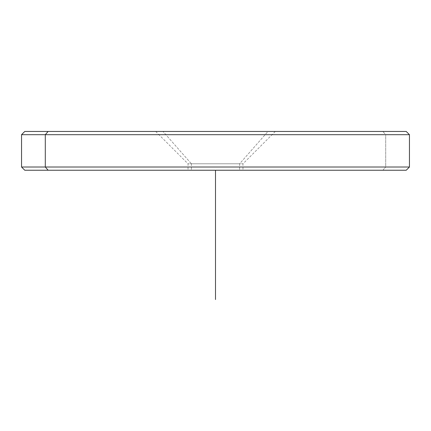 <?xml version="1.0" encoding="UTF-8"?>
<svg xmlns="http://www.w3.org/2000/svg" width="431" height="431" viewBox="0 0 431 431"><rect width="100%" height="100%" fill="white"/><g stroke="black" fill="none" stroke-linecap="round" stroke-linejoin="round"><path stroke-width="0.32" stroke-dasharray="2.15 1.62" d="M163.02 131.455L275.301 131.455L267.98 131.455L239.614 163.78L191.386 163.78L163.02 131.455L191.386 163.78L239.614 163.78L267.98 131.455L163.02 131.455M239.614 170.245L191.386 170.245L191.386 163.78L242.976 163.78L239.614 163.78L239.614 170.245L239.614 163.78L188.024 163.78L191.386 163.78L191.386 170.245L188.024 170.245L239.614 170.245M48.132 131.455L382.868 131.455L385.707 134.688L409.45 134.688L385.707 134.688L382.868 131.455L24.782 131.455M406.217 131.455L382.868 131.455M21.55 134.688L385.707 134.688L385.707 167.012L409.45 167.012L385.707 167.012L385.707 134.688L21.55 134.688M24.782 170.245L382.868 170.245L385.707 167.012L21.55 167.012L385.707 167.012L382.868 170.245L406.217 170.245M382.868 170.245L48.132 170.245M215.5 170.245L344.8 170.245M377.125 170.245L53.875 170.245L377.125 170.245M275.301 131.455L242.976 163.78L242.976 170.245M155.699 131.455L188.024 163.78L188.024 170.245"/><path stroke-width="0.65" d="M382.868 131.455L48.132 131.455L406.217 131.455L409.45 134.688L45.293 134.688L48.132 131.455L45.293 134.688L21.55 134.688L409.45 134.688L409.45 167.012L45.293 167.012L45.293 134.688L45.293 167.012L21.55 167.012L409.45 167.012L406.217 170.245L48.132 170.245L45.293 167.012L48.132 170.245L24.782 170.245L21.55 167.012L21.55 134.688L24.782 131.455L48.132 131.455M48.132 170.245L382.868 170.245M215.5 170.245L215.5 299.545"/></g></svg>
